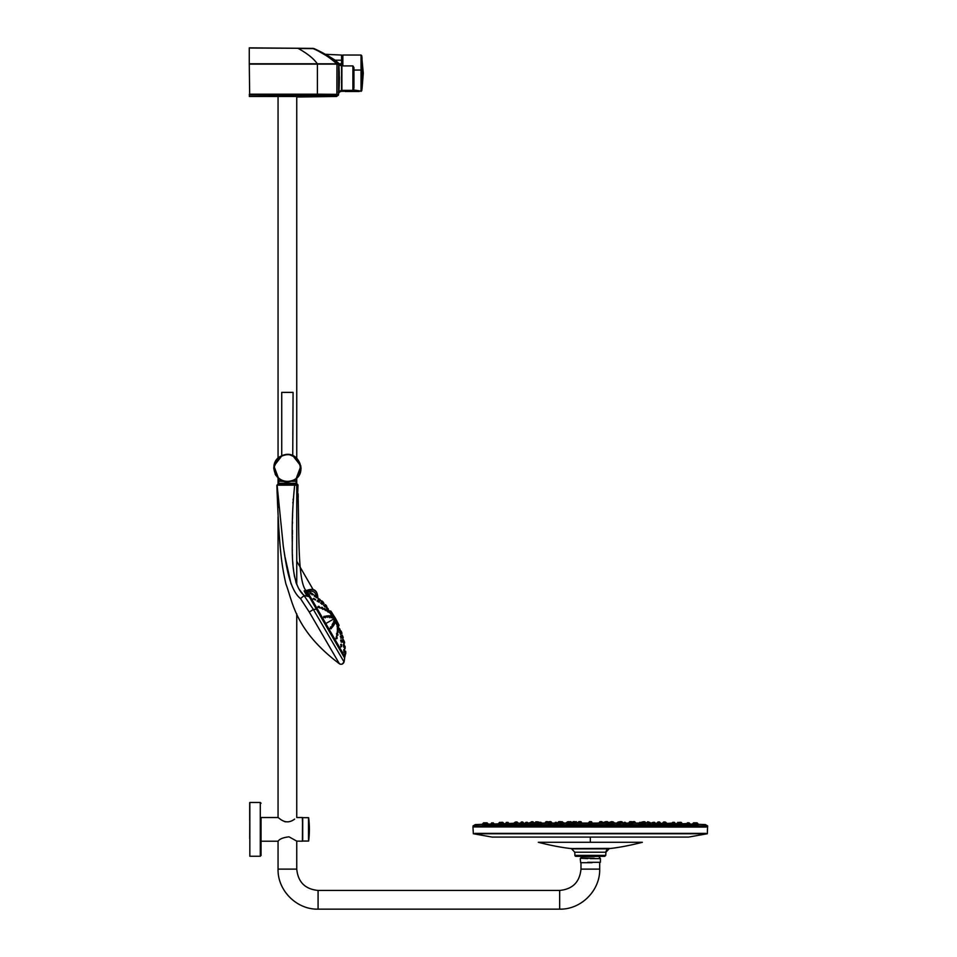 <?xml version="1.0" encoding="UTF-8"?>
<svg xmlns="http://www.w3.org/2000/svg" width="957" height="957" viewBox="0 0 957 957"><rect width="100%" height="100%" fill="white"/><g stroke="black" fill="none" stroke-linecap="round" stroke-linejoin="round"><path stroke-width="1.44" d="M341.876 70.268L341.876 66.344M341.876 66.787L341.876 69.753L341.876 66.787M341.876 72.553L341.876 73.653L341.876 72.553M341.876 66.643L341.876 89.934M352.906 66.021L352.906 90.365L352.906 66.021L353.683 67.732M353.683 76.117L352.977 82.242M352.977 84.36L352.977 90.257L353.683 89.767L353.683 78.139M353.946 88.092L353.946 67.552L352.977 66.021M353.791 67.732L353.683 88.558M574.966 852.208L605.925 852.208A3.565 3.565 0 0 1 609.059 848.859L570.958 848.548L608.975 848.692M609.573 848.404L571.233 848.548M571.76 848.835L608.927 848.835M609.741 848.548C615.662 847.926 626.668 846.311 642.374 842.292L590.337 842.292L590.337 837.076L590.337 842.292L538.301 842.292C554.019 846.311 565.025 847.926 570.946 848.548L571.114 848.404M475.139 833.75L707.319 833.75L688.621 837.076L492.065 837.076L473.392 833.75M575.169 855.391L605.757 855.391L604.764 856.324L575.911 856.324A0.981 0.981 0 0 1 574.93 855.391L574.762 852.208L571.616 848.859L608.784 848.859M574.93 855.391L575.911 856.324L604.764 856.324L605.518 855.391M705.943 827.087L473.105 826.932L706.254 826.932M707.319 833.75L707.57 826.932L474.828 826.932M705.943 826.776C708.324 826.776 708.324 826.776 705.943 826.776L474.744 826.776C472.363 826.776 472.363 826.776 474.744 826.776M473.105 826.932L473.009 825.963L705.895 825.963M570.336 824.635L610.351 824.635M482.232 824.575L698.443 824.575M563.506 823.068L566.568 823.068L563.506 823.068M572.8 823.116L571.281 823.104L572.753 823.08L572.753 822.326L572.8 823.116L590.026 823.08L575.169 823.08M590.026 823.08L590.182 822.326L590.026 823.08L590.182 822.326L590.66 823.116L606.391 823.092L606.415 823.786L609.406 823.786L608.508 823.08M614.119 823.068L617.169 823.068L614.119 823.068M619.646 823.08L623.043 823.068M686.803 824.204L689.794 824.3L689.818 823.594L686.803 823.558L687.581 822.793L686.803 823.546M672.041 823.738L675.02 823.81L675.044 823.116L672.041 823.08L672.807 822.326L672.041 823.08M657.28 823.403L660.258 823.451L660.282 822.757L657.28 822.733L658.033 821.979L657.256 823.403M644.36 823.199L645.568 823.211M677.006 824.204L679.996 824.288L680.008 823.594L677.006 823.558M665.964 822.841L664.696 822.793L666.586 823.594L663.823 823.558L663.799 824.216L666.826 824.288L664.672 822.793L663.823 823.558L664.696 822.793L664.038 823.546M654.66 822.362L653.392 822.326L655.282 823.116L652.518 823.092L652.495 823.75L655.533 823.81L653.368 822.326L652.518 823.092L653.392 822.326L652.746 823.08M641.226 823.415L644.228 823.451L644.228 822.757L642.075 821.967L641.202 822.733L642.303 821.967L641.202 822.733M632.326 823.211L632.96 823.199M629.957 822.398L629.084 822.398L629.826 821.644L629.06 823.08L625.663 823.116L626.321 823.798L623.282 823.762L625.244 822.362L625.663 823.116L619.646 822.398M632.984 823.08L639.276 823.08L639.838 822.326L638.857 823.092L639.838 822.326L641.453 823.116L638.881 823.092L638.857 823.762L641.884 823.798L641.884 823.104M647.757 824.216L650.736 824.276L650.329 823.57M631.357 822.841L630.496 822.793L631.776 823.594L629.419 823.57L629.407 824.24L632.433 824.276L630.484 822.793L629.419 823.57L630.496 822.793L630.053 823.546M617.193 823.415L620.172 823.427L619.55 822.733M605.518 823.08L591.677 823.092M612.444 823.211L614.119 823.199L613.461 822.506M609.537 824.24L612.516 824.252L611.631 823.558M588.854 824.264L591.833 824.252L591.857 823.57L588.854 823.582L590.182 822.793L590.014 823.546L590.182 822.793L591.833 823.57L588.854 823.582L588.854 824.264M574.284 823.092L572.753 822.326L571.281 823.798L574.284 823.774L572.788 822.362M569.666 822.841L568.147 824.264L571.173 824.252L571.173 823.57L568.147 823.582L571.15 823.57L569.642 822.793L569.678 823.594M548.277 824.264L551.28 824.24L550.036 823.546L548.253 823.582L548.253 824.276M554.39 823.786L557.369 823.762L557.393 823.092L551.603 823.08M560.503 823.427L563.494 823.415L563.506 822.733L560.479 822.745L560.479 823.439M566.592 823.199L568.243 823.211M558.29 823.092L561.041 823.08M548.397 822.518L550.706 822.506L548.792 821.764L547.703 822.518L548.349 823.211M547.057 823.08L538.803 823.116L538.827 823.81L541.829 823.762L540.585 822.326L540.872 823.08M551.1 823.08L551.627 822.398L550.73 821.644L551.352 822.398L549.485 821.644L548.863 822.41M535.119 823.211L536.458 823.199M520.417 823.451L523.407 823.403L522.522 821.979L523.156 822.733L522.522 821.979L520.668 822.757L523.407 822.733L522.534 821.967L520.668 822.745M537.152 822.757L539.461 822.733L538.372 821.979L536.458 823.451L539.461 823.403M529.939 824.288L532.929 824.216L532.953 823.558L529.915 823.594L532.929 823.558L531.709 822.793L529.939 824.288M525.848 823.116L525.154 823.81L528.18 823.75L527.068 822.326L527.486 823.08L527.068 822.326L525.848 823.116L527.941 823.08M516.888 823.762L515.979 822.326L516.517 823.08L515.979 822.326L514.029 823.116M505.906 823.116L505.631 823.821L508.646 823.738L507.748 822.326L508.394 823.08L507.748 822.326L505.906 823.116L508.646 823.08L506.301 822.362M500.033 823.786L500.667 823.821M484.864 824.3L487.867 824.204L487.017 822.793L487.735 823.546L485.63 822.841L484.96 823.594L487.843 823.546M484.84 824.312L487.029 822.793L485.761 822.829M493.011 822.793L490.869 824.3L493.896 824.204L493.896 823.546L491.144 823.582M501.133 823.594L500.69 824.3L503.669 824.204L503.693 823.558L502.688 822.793L503.238 823.546L502.688 822.793L501.133 823.594L503.669 823.558L502.7 822.793L501.133 823.582M514.555 823.594L513.873 824.3L516.888 824.216L515.763 822.793L516.194 823.546L515.763 822.793L514.555 823.594L516.864 823.558M536.315 823.199L535.418 823.211M535.346 823.211L535.095 822.518L536.494 822.518M520.393 823.451L520.668 822.757M559.259 823.092L558.362 823.092M694.878 824.204L697.856 824.312L694.878 824.204M474.887 826.932L707.57 826.932L707.678 825.963L705.381 824.575L697.856 824.312M659.469 821.991L658.033 821.979L659.529 822.003L660.282 823.355L663.703 823.415M649.994 822.518L647.757 821.74L649.982 822.518L645.592 823.164M632.398 823.08L633.857 823.08M692.844 824.204L695.847 824.312L695.847 823.594L692.82 823.546L695.416 822.912M679.697 822.41L677.149 823.08L679.434 822.362L680.152 823.821M676.982 823.69L675.044 823.654L674.302 822.362L672.807 822.326L674.302 822.362M644.743 821.764L642.59 822.506L643.343 821.74L644.827 821.764L645.568 822.518L644.193 822.518M663.955 823.092L664.529 822.326L666.658 823.116M663.715 823.08L665.928 822.362M641.441 822.733L642.087 821.979L641.441 822.733L642.087 821.979L643.989 822.745M641.226 822.733L644.205 822.757M630.196 822.506L630.842 821.74L630.196 822.506L630.842 821.74L632.96 822.518L629.981 822.506M647.757 823.57L650.736 823.582L648.714 822.793L648.152 823.546M632.41 823.582L631.776 823.558M625.244 822.362L623.94 823.08M624.371 822.326L625.663 823.092M617.827 822.733L618.258 821.979L617.827 822.733L618.258 821.979L620.172 822.745L617.193 822.745M611.08 822.793L614.119 822.518L612.169 821.74L611.738 822.506M606.415 823.104L609.406 823.104L607.611 822.326L607.3 823.08M610.422 823.546L610.733 822.793L610.422 823.546L610.733 822.793L612.516 823.57L609.537 823.57M590.66 823.116L591.857 822.398L590.182 821.644L588.854 822.398L590.505 821.644L590.66 822.41M588.986 823.104L588.83 822.398L590.505 821.644M590.66 822.518L591.833 822.506L590.182 821.74L588.854 822.518L590.182 821.74L590.026 822.506M588.914 822.745L590.182 821.979L591.761 822.745M590.66 822.757L591.833 822.745L590.66 822.733M588.83 823.786L588.83 822.745L590.182 821.979L590.026 822.733M550.036 823.546L549.892 822.793L549.497 823.594L551.256 823.558M549.497 823.594L548.277 823.594M556.149 823.08L555.742 822.362L555.61 823.116L561.041 822.398L559.139 821.644L558.039 823.068M555.61 823.116L554.39 823.104M562.273 822.733L562.13 821.979L561.723 822.757L562.86 822.733M561.723 822.757L560.503 822.757M568.35 822.506L567.944 821.764L567.812 822.518L569.571 822.506L566.568 822.518L566.568 823.199M548.792 821.764L550.036 822.506L549.617 821.74L548.397 822.506M516.014 822.745L520.393 823.355M517.785 822.733L516.995 821.979L515.5 822.003L516.995 821.979L515.5 822.003L516.995 821.979L517.749 822.733L516.541 822.745M537.846 822.506L535.98 821.764L535.095 823.164L532.846 823.187M538.612 821.967L539.485 822.733L538.372 821.967L537.152 822.745M540.023 822.362L539.76 823.116L541.399 823.08M539.76 823.116L538.827 823.116M526.242 822.362L527.068 822.326L525.848 823.092M516.72 823.092L514.926 822.362M507.772 822.326L505.906 823.104M503.418 823.08L502.7 822.326L503.538 823.08L502.748 822.326L500.834 823.116M485.833 823.546L485.032 822.793L483.536 822.841L485.797 823.546L484.051 823.582M501.779 823.08L499.53 822.362L498.776 823.821L493.896 823.953L492.987 822.793L493.633 823.546L492.987 822.793L491.144 823.594M514.938 822.841L515.763 822.793L514.555 823.57M515.99 822.326L514.065 823.116M526.015 822.362L527.295 822.326L525.393 823.116M591.833 822.518L590.66 822.506M590.505 821.764L588.83 822.745L590.182 821.967L591.857 823.427M678.908 823.08L681.145 822.362L679.649 822.326L681.145 822.362L681.898 823.821L686.779 823.558L686.779 824.204M686.779 823.546L687.688 822.793L686.779 823.546L687.521 822.793L689.818 823.594L689.076 822.841L689.818 824.049L692.82 824.144M680.008 823.594L677.783 822.793L679.231 822.841L677.819 822.793L676.982 824.216M644.851 821.764L645.592 822.518L643.463 821.74L642.566 822.506L643.319 821.74L645.592 823.211M697.856 823.594L697.139 822.841L697.844 823.594L694.89 823.546L697.139 822.841L695.715 822.793M681.013 822.362L681.898 823.116L680.176 823.092M663.787 822.745L662.89 822.733L663.679 821.979L665.893 822.757M677.915 822.326L679.841 823.116M545.275 823.08L546.028 821.644L547.548 821.644L545.275 822.41L548.277 822.398L545.311 822.41M665.019 822.003L663.751 821.979M647.028 822.506L647.877 821.752M634.647 821.644L633.151 821.644L635.364 822.41L632.41 822.398L634.635 821.644L633.259 821.644M480.474 826.932L481.527 826.932M577.37 826.932L578.028 826.932M621.775 826.932L625.244 826.932M660.27 826.932L664.433 826.932M690.176 826.932L691.959 826.932M490.367 826.932L491.276 826.932M688.346 826.932L689.818 826.932M568.566 826.932L569.355 826.932M548.277 826.932L549.294 826.932M498.657 826.932L502.437 826.932M534.676 826.932L533.432 826.932M500.655 826.932L499.769 826.932L500.655 826.932M519.28 826.932L520.417 826.932M603.508 826.932L604.932 826.932M680.02 826.932L680.906 826.932M577.167 826.932L575.743 826.932M500.894 826.932L501.875 826.932M689.399 826.932L686.767 826.932M528.18 823.235L532.905 821.74L531.41 821.764L533.659 822.506L530.692 822.518L533.695 822.506L533.695 823.176M591.857 823.786L591.103 821.632A0.754 0.754 0 0 1 591.857 822.386L591.103 821.632A0.754 0.754 0 0 1 591.857 822.386L591.103 821.632L589.584 821.632L588.83 823.068L588.83 822.386M602.324 822.386L602.324 823.068L602.324 822.386A0.754 0.754 0 0 0 601.57 821.632L600.051 821.632L601.57 821.632A0.754 0.754 0 0 1 602.324 822.386L599.297 822.386L600.051 821.632L601.57 821.632L600.051 821.632L599.297 823.068M605.494 822.386L603.628 822.386L605.901 821.632A0.754 0.754 0 0 1 606.116 821.656M579.129 821.632L580.612 821.632A0.754 0.754 0 0 1 581.389 822.386L578.375 822.386L579.117 821.632L578.363 822.386L579.117 821.632A0.754 0.742 -90 0 0 578.375 822.386L578.363 823.068M574.786 821.632L577.023 822.386L574.044 822.386L574.774 821.632A0.754 0.742 -90 0 0 574.583 821.656M611.631 821.632A0.754 0.754 0 0 1 612.037 821.752A0.754 0.754 0 0 0 611.631 821.632L609.358 822.386L611.631 821.632M620.303 821.644A0.754 0.754 0 0 0 620.148 821.632L617.875 822.386M569.044 821.632L568.291 822.386L570.563 821.632A0.754 0.754 0 0 1 571.317 822.386L569.582 822.386M559.785 822.386L560.539 821.632L562.788 822.386M594.237 858.262L580.54 858.262L581.629 856.802L599.046 856.324M592.084 862.688L588.603 862.688M581.497 862.688L591.904 862.688M296.407 840.94L289.014 836.825C283.224 837.519 279.611 838.942 278.2 841.107L278.248 841.059M296.622 841.107L302.4 841.215L302.556 835.581M294.636 819.096L294.636 819.096C289.815 822.745 284.995 822.745 280.174 819.096L278.056 817.517L280.174 819.096M261.046 819.096L261.046 817.517L278.056 817.517L278.056 516.888M284.265 821.441L285.521 821.848M261.046 838.619L261.046 817.517M302.4 841.215L302.556 818.989M296.192 457.625L289.433 454.635M281.992 480.629L283.739 481.239L278.702 481.215L278.702 483.261L296.12 483.261L296.12 481.215L291.167 481.215L296.347 480.988L291.167 481.215L294.278 479.888L291.885 480.988L296.347 480.988L296.215 478.524L300.881 466.071L292.746 455.568L293.081 392.382L282.064 392.382M283.499 455.053L282.064 455.568L273.929 466.071L278.595 478.524L278.475 480.988L282.925 480.988C277.255 477.974 277.255 477.974 282.925 480.988C277.255 477.974 277.255 477.974 282.925 480.988L278.702 481.215L284.468 481.431M282.064 455.568L278.619 457.625M302.699 818.881L302.699 839.6M261.046 803.234L260.292 802.48L260.292 856.252L249.837 856.252L249.837 802.48L249.693 838.511M338.539 94.504L336.72 94.336L338.539 94.504L335.01 96.394L336.481 96.466L249.502 96.466L317.413 96.394L317.413 95.21L249.275 94.91M302.556 817.673L308.644 817.685L308.644 841.047L302.556 841.047M338.443 95.15L336.601 96.394M336.697 96.394L296.754 97.028L336.493 96.466L249.502 96.466L249.502 94.504L317.413 95.018L249.502 94.336L338.431 95.018M335.01 96.394L317.413 96.394M308.644 818.462A94.671 88.331 0 0 1 309.374 829.36L309.374 829.36A94.671 94.671 0 0 0 308.644 817.685M308.644 840.27L309.374 829.36A94.671 94.671 0 0 1 308.644 841.047M317.413 95.21L336.804 95.018L317.413 95.018M275.102 473.99L276.035 475.641M277.949 477.926L279.492 479.206M287.363 481.742L288.882 481.67M291.502 481.12L294.278 479.888C296.826 478.129 296.837 478.129 294.278 479.888C296.826 478.129 296.837 478.129 294.278 479.888L290.653 481.359L294.278 479.888C307.831 472.985 298.716 450.424 284.157 454.874L280.545 456.333C266.979 463.248 276.095 485.809 290.653 481.359C276.095 485.809 266.979 463.248 280.545 456.333L284.157 454.874C298.716 450.424 307.831 472.985 294.278 479.888M281.729 392.382L281.729 455.723L282.746 455.305M336.852 94.504L337.965 94.336M336.72 94.336L317.413 94.193L336.72 94.336M338.766 68.067L338.539 64.239L341.577 66.009L341.589 63.796L249.275 63.772L249.657 94.336L323.382 94.336M249.37 94.193L317.413 94.193L317.413 64.119L249.275 64.119M286.586 481.718L285.952 481.67M283.643 481.215L284.432 481.419M284.743 481.479L285.377 481.598M285.88 481.658L290.784 481.323M287.878 454.491L284.385 454.826M284.48 454.802L285.724 454.587M286.155 454.539L287.411 454.479M290.33 454.802L291.49 455.113M291.706 455.173L292.531 455.484M249.275 63.772L249.275 47.85L313.047 48.4L249.275 47.85M290.557 480.988C307.364 477.71 300.665 450.376 284.253 455.245A13.254 13.254 0 0 0 274.539 471.275A13.254 13.254 0 0 0 290.557 480.988M341.733 55.195L341.733 63.856L341.577 60.243L335.165 60.183L339.663 64.119L337.988 64.119L338.658 64.119L337.988 64.119L338.658 64.119L337.988 64.119L338.658 64.119L339.412 78.701L338.575 94.193L338.658 64.119L336.972 64.119L336.876 94.193M338.611 91.968L338.981 85.137M339.053 82.96L339.101 79.371M339.101 78.689L338.898 70.387M338.658 65.004L338.539 64.239C339.484 63.306 339.496 94.049 338.551 93.14L338.575 93.08M338.91 89.97L339.005 88.845M339.185 86.106L339.233 85.161M339.376 77.768L339.376 76.943M339.268 73.199L339.185 71.356M339.089 69.717L339.005 68.713M338.934 67.72L338.874 67.11M317.413 64.119L336.972 64.119M338.658 64.119L338.479 63.772C333.168 58.64 325.057 53.604 314.159 48.64L298.261 48.46C307.376 53.52 313.729 58.628 317.317 63.784M338.67 92.398L341.577 90.257L338.551 93.14L338.622 64.657M298.261 48.281L249.275 48.029M283.739 483.261L279.073 483.644L295.797 484.027M341.577 85.281L341.577 91.394L338.264 92.075M339.663 64.119L341.733 64.191L341.733 91.238L341.733 67.528M341.577 68.21L341.577 66.009L338.539 64.239M341.577 78.869L341.577 90.197M339.46 65.578L338.599 64.562L339.328 82.41L338.634 92.578C337.965 92.243 338.945 91.477 341.589 90.257L341.577 66.009L341.733 91.238L341.015 91.417M336.804 63.772C329.435 57.229 321.564 52.18 313.19 48.64L312.078 48.4M296.12 483.261L294.792 483.644M341.577 66.009L341.577 90.257L341.577 55.051L325.703 54.322L335.165 60.183L333.251 59.944L335.165 60.183M284.169 484.015L278.666 484.015M292.926 484.027L294.792 484.027M325.296 54.286L326.11 54.621L325.296 54.286M278.224 484.015L296.873 484.027L298.01 485.163L277.099 485.175L278.009 484.015M361.686 57.3L361.04 55.039L342.845 55.028L342.845 65.913M342.845 90.365L342.845 91.405L348.647 90.365L345.022 91.477L359.282 91.477L353.612 89.946L361.04 91.106A0.67 0.658 180 0 0 361.686 90.568L361.686 55.578A97.949 97.949 0 0 1 361.937 57.037L361.722 57.3M304.541 591.294L307.329 596.115L306.491 595.912M293.117 499.147L293.057 500.009M292.95 502.054L292.902 503.179M292.603 514.567L292.519 518.275M292.471 522.008L292.471 523.3M292.447 530.405L292.399 534.544M292.375 536.04L292.304 541.291M292.28 543.803L292.268 545.454M292.304 549.45L292.316 550.813M292.411 554.737L292.447 556.316M292.722 561.651L292.998 565.097M293.32 568.123L293.62 570.563M294.038 573.638L294.577 576.88M295.797 581.808L296.323 583.459M298.225 587.622L298.883 588.83M299.027 589.057L301.012 591.701M301.455 592.263L302.34 593.34M303.261 594.405L313.334 609.418L344.053 661.945L342.223 664.074M297.615 493.465L297.627 493.465A13.661 6.053 179.9 0 0 297.687 493.345L298.01 485.163L294.672 485.151C292.663 504.375 291.873 523.73 292.292 543.205C291.981 561.544 293.045 586.653 304.23 595.517L300.51 598.592C289.493 589.751 286.071 564.929 283.284 546.1L277.099 485.175M297.495 493.92L298.177 493.872M297.22 494.578L298.07 494.279M298.058 495.75L298.07 494.554M298.082 495.319L298.225 497.221L298.082 495.319M332.103 635.125L305.439 589.919C297.723 578.937 299.17 532.439 298.106 497.221L298.225 497.221M297.663 496.276L297.627 496.276A1830.956 1830.956 0 0 1 297.627 495.559L296.921 496.276L297.663 497.018M297.627 495.559L297.34 496.157A1873.794 1873.794 0 0 1 297.34 495.738L297.495 495.403M296.921 496.276L297.471 495.355L297.364 497.185M297.4 496.874L297.34 495.666M291.048 583.842L284.983 556.783M284.803 555.73L284.133 551.579M278.559 507.366L278.499 506.636M325.476 639.862L324.208 637.685M276.872 485.175C279.193 552.356 282.04 566.484 285.94 584.093C292.854 601.953 294.792 630.208 339.424 663.775L309.302 612.109L300.51 598.592M309.302 612.109L313.334 609.418L316.468 609.286L344.664 658.117L309.207 596.678L304.23 595.517M309.207 596.678L305.439 589.919L309.159 596.761M298.129 496.599L297.663 497.138A1880.565 1880.565 0 0 1 297.651 495.403L297.998 495.403M361.04 55.327L361.04 91.106M298.07 494.35L297.268 494.362L298.189 494.554M298.117 495.75L298.201 497.102L298.189 495.439L297.089 495.403L297.16 497.138L297.615 495.403M297.747 497.018L297.041 496.276L297.747 495.559M297.352 497.185L297.041 496.276M297.46 495.666L297.519 496.874M339.651 663.907L339.424 663.775C341.589 664.768 343.132 664.158 344.053 661.945L344.652 658.045L305.415 590.098M298.129 497.138L298.106 495.403M361.04 91.394L361.686 90.568M361.937 57.456L361.937 89.396A97.949 97.949 0 0 1 361.686 90.855M304.242 590.768L307.03 596.044L304.17 591.079M362.021 57.791L362.021 88.893L363.289 73.211L361.83 57.743M333.55 619.083L334.34 620.471L333.55 619.083L325.799 623.557L344.951 656.717L306.659 590.409L309.458 592.096M338.957 628.474L338.048 626.261M335.464 622.397L336.924 624.861M333.395 624.012L332.928 624.73L333.933 623.701L333.263 623.665L334.256 624.407L333.574 624.359M343.467 639.743L343.886 641.549L343.144 639.635L342.558 639.946L343.096 642.171M342.092 635.041L342.869 636.872L342.032 635.065L341.446 635.364L342.127 637.518M342.63 636.13L342.989 639.719M344.245 641.106L344.604 642.853L344.245 641.106L344.604 642.853L344.245 641.106L343.336 641.25L343.898 640.951L344.448 643.2L343.814 643.594L343.336 641.25L344.065 644.396M344.257 646.274L344.652 649.492M337.103 626.703L338.036 626.787L337.079 624.777L337.103 626.703L337.426 625.22M331.696 626.404L332.318 625.591M334.292 623.88L335.153 622.828L333.443 621.93M333.814 623.258L334.101 622.206L334.998 623.019M340.883 640.412L341.434 640.113L341.589 641.991L341.697 640.759L340.656 640.245L341.266 642.183M340.955 638.439L341.601 636.668L340.321 636.178L341.015 638.08M340.393 634.503L340.907 632.792L339.639 632.326L340.405 634.18M337.594 633.45L336.78 635.221L336.553 633.378L337.582 633.199L337.905 634.838L337.582 633.199M336.78 635.221L337.905 635.197L337.259 633.067M337.869 630.519L337.235 632.182L337.462 630.113L338.311 631.823M337.235 632.182L338.18 632.182M337.809 627.768L337.331 629.347L337.426 627.349L338.359 629.024M337.331 629.347L338.24 629.371M343.683 647.123L343.336 644.719L343.898 644.408L344.532 646.43L343.73 647.028M340.776 633.079L340.01 630.974L340.596 630.663L341.541 632.386L340.824 633.127M339.496 630.759L338.634 628.641L339.914 629.108L339.185 628.354L339.914 629.108L339.185 628.354L339.914 629.108L339.185 628.354L339.914 629.108L339.185 628.354L339.914 629.108L339.472 630.472M335.07 621.117L334.364 621.978M331.445 627.062L330.057 628.318L330.883 627.385L330.057 628.318L330.966 628.881L331.888 627.684L330.464 626.895M336.29 636.776L336.9 636.369L337.115 638.068M336.385 636.907L335.931 638.486L336.697 638.14M340.859 644.683L341.434 644.372L341.422 646.334L341.673 645.054L340.62 644.516L341.147 646.501M343.91 652.219L343.73 649.707L344.305 649.396L344.807 651.514L343.958 652.1M344.807 651.502L344.927 654.062L345.633 653.619L344.496 658.009M331.636 615.782L330.237 613.281M328.131 609.717L329.088 611.367L328.574 610.099M308.656 591.605L306.288 590.409M309.745 592.275L307.03 590.625M316.157 596.881L317.868 598.041C317.389 590.577 313.788 588.029 307.03 590.397C313.836 587.718 317.449 590.266 317.868 598.041L316.324 596.678C315.702 592.251 313.202 590.493 308.836 591.39L307.03 590.397C313.968 588.244 317.58 590.792 317.868 598.041L316.348 597.048M321.887 602.455L322.808 602.12L323.933 603.771L323.406 604.106L323.909 603.688M325.775 605.41L326.6 605.984M321.169 601.355L322.808 603.042L321.169 601.355L322.174 601.08L320.404 600.601M317.054 601.056L318.741 602.073M314.446 596.307L316.755 597.359M311.049 593.125L315.367 595.912L316.791 597.467L316.241 597.73M318.346 599.273L320.499 600.422M318.25 599.249L319.267 598.915L320.535 600.518L319.985 600.793M321.803 602.42L323.382 604.046M327.306 616.906L326.277 617.038M326.158 616.021L327.593 615.901L327.497 617.325M329.208 616.763L328.359 616.81L329.746 616.452L329.447 617.05L329.005 616.44M330.069 616.775L331.122 617.05L330.691 616.428M331.038 617.755L331.122 615.829L329.77 616.057M321.193 608.233L322.593 608.736L321.193 608.233L321.779 607.264L323.346 608.544L322.09 607.444L323.346 608.544L322.676 609.346L323.131 608.413M324.052 609.358L325.272 609.956L324.052 609.358L324.567 608.437L326.002 610.111L325.404 610.542L325.823 609.633M326.552 610.686L327.617 611.379L326.552 610.686L327.007 609.8L328.359 611.523L327.784 611.942L328.155 611.056M317.401 600.864L319.004 601.008L318.37 601.008L319.339 602.013M320.834 603.137L322.078 604.405L321.839 603.305M320.499 603.006L322.353 603.329L322.078 604.405M323.909 605.614L325.057 606.941L324.949 605.781M323.622 605.458L325.368 605.865L325.057 606.941M331.457 616.942L332.486 617.253L332.055 616.595M329.232 611.391L330.392 613.186L328.73 612.205L330.189 612.671M328.622 610.47L328.73 612.205M326.648 608.269L327.725 609.657L328.251 609.334L327.115 608.03L327.737 608.461M328.347 609.573L328.048 608.568L327.725 609.657M325.045 605.841L326.469 607.48L326.995 607.133L325.655 605.506M310.164 593.567L312.628 594.488M310.032 593.555L311.097 593.137L312.676 594.62L312.126 594.895M313.597 598.807L315.595 599.62L315.044 599.955M318.621 606.834L317.939 607.324L319.53 607.731M319.004 606.379L320.32 607.791L319.602 607.874M325.033 617.253L323.813 617.504L325.033 617.253M325.248 617.851L325.272 616.236L323.777 616.44L323.813 617.504L325.081 616.308L325.165 617.361L325.308 616.296L324.543 617.086L325.165 617.361M345.25 646.836L344.819 645.975L345.226 648.296L344.568 648.714L345.226 648.296M338.048 626.691L338.551 627.672M332.366 626.01L333.299 625.794L332.426 625.34L333.299 625.794L332.366 626.01L332.426 625.34M332.869 625.28L332.079 625.328M341.23 639.934L341.805 642.159M341.35 636.704L341.374 637.864M340.525 636.369L341.362 637.123M340.668 632.84L340.8 633.941M339.819 632.517L340.381 632.218L340.525 633.331M338 634.85L337.139 633.067M338.335 631.835L337.45 630.113M338.359 629.227L337.426 627.349M344.293 646.669L343.97 644.504M344.209 644.683L344.532 646.322L344.209 644.683L343.384 644.755M343.073 642.255L343.719 641.788L343.18 639.719M342.678 637.171L342.008 635.161M341.505 632.661L341.864 633.582M341.362 632.709L340.584 630.771M339.603 629.574L338.802 628.857M339.914 630.196L339.663 629.18M334.615 620.926L334.962 621.619M330.775 627.888L331.852 627.625L330.859 627.218L331.72 627.816M340.716 646.765L341.422 646.334L340.979 646.932M341.206 644.205L341.661 646.501M343.838 652.184L344.64 651.681L344.4 649.516M344.592 649.695L344.807 651.382L344.592 649.695L343.79 649.743M345.788 652.937L345.752 652.196M312.855 594.034L308.848 591.402M323.334 602.707L321.803 601.02L322.88 601.797M315.032 595.996L316.719 597.072M320.439 600.482L318.92 598.974M323.861 603.735L322.449 602.144M327.569 616.942L327.378 615.961M322.126 607.36L323.406 608.736M324.531 608.532L325.954 610.195M327.186 609.86L328.335 611.607M317.736 600.673L319.291 601.75L317.688 600.41M321.205 602.934L322.198 603.532M324.315 605.386L325.201 606.056M332.486 617.253L332.402 616.093L332.653 616.966M329.136 611.356L330.392 613.186M327.115 608.03L327.868 608.748M310.032 593.627L310.858 593.184L312.544 594.596L311.204 593.184L312.568 594.225M313.166 599.046L315.595 599.62L313.154 598.735M317.927 606.69L318.609 606.319L320.152 607.994M325.583 616.918L325.009 617.672L325.583 616.918M343.24 637.171L342.714 638.678M343.814 643.594L344.4 641.848M337.486 624.909L338.096 626.404L337.486 624.909M335.141 622.792L334.436 622.206L335.141 622.792M343.874 641.465L343.455 639.886L343.874 641.465M342.857 636.812L342.355 635.292L342.857 636.812M339.843 629.431L340.094 630.388M341.051 631.488L341.996 633.223L341.458 631.776M341.41 631.62L341.84 632.816M340.931 630.878L341.529 632.35L340.931 630.878M334.938 620.926L335.572 621.583L334.938 620.926M323.921 603.365L322.856 602.168M326.564 606.391L325.547 604.74M322.21 601.116L323.382 602.324M320.487 600.123L319.339 598.962L320.487 600.123M328.43 611.176L327.354 609.956L328.43 611.176M329.483 611.499L330.476 612.767L329.483 611.499M332.785 617.696L334.376 620.447M328.718 610.351L329.28 611.32M335.608 622.289L337.055 624.789L335.608 622.289M338.611 627.481L338.252 626.62M334.507 620.387L332.916 617.612M331.804 615.698L330.368 613.21M337.175 624.742L335.68 622.158M334.639 620.363L333 617.504M331.959 615.71L330.464 613.126M329.447 611.356L330.069 610.889L338.646 625.746M337.929 623.318L330.069 610.889M338.981 625.136L335.524 618.485M335.967 619.275L339.077 625.304M330.919 611.176L335.213 617.947L330.931 611.2M335.883 619.107L335.369 618.21M341.876 90.365L352.906 90.365L341.876 90.365M576.281 852.208L575.073 852.208M474.851 833.391L705.835 833.391L474.851 833.391C472.471 833.391 472.471 833.391 474.851 833.391M705.835 833.391C708.204 833.391 708.204 833.391 705.835 833.391M472.961 827.087L473.356 833.75M692.413 826.023L488.237 826.023M581.473 826.023L582.382 826.023M585.122 826.023L586.234 826.023M588.005 826.023L588.746 826.023M591.94 826.023L592.682 826.023M598.304 826.023L599.214 826.023M705.931 826.023C708.312 826.023 708.312 826.023 705.931 826.023M474.756 826.023C472.375 826.023 472.375 826.023 474.756 826.023C472.375 826.023 472.375 826.023 474.756 826.023M629.084 822.398L631.321 821.644L632.063 822.41M606.152 822.398L606.582 821.644L606.152 822.398L607.432 821.644L607.862 822.41L605.518 822.398M575.193 823.08L573.949 822.398M573.243 821.644L575.169 822.398M550.718 822.398L551.627 822.398L550.73 821.644L549.485 821.644M687.581 822.793L689.064 822.841L687.581 822.793M629.945 821.644L629.06 822.398L629.945 821.644L629.06 822.398L629.945 821.644L632.087 822.41L629.826 821.644L631.716 821.752M679.231 822.841L679.913 823.594M642.087 821.979L643.355 822.003M632.984 823.199L630.83 821.74L632.11 821.764M621.775 821.644L619.861 822.398L621.775 821.644L622.409 822.41M640.927 822.362L639.276 823.08M648.714 822.793L649.803 822.841M618.258 821.979L619.119 822.003M608.52 822.398L607.169 821.644M611.08 822.506L613.03 821.764M607.611 822.326L608.209 822.362M612.54 823.582L611.332 822.841M591.857 823.104L590.505 822.362M591.857 823.57L590.505 822.841M548.253 823.582L549.617 822.841M555.443 822.362L557.393 823.092L555.742 822.362M569.594 822.793L568.374 821.74M559.689 821.644L558.039 822.41L558.768 821.644L561.065 822.398L559.307 821.644M547.536 821.644L548.277 822.398L547.548 821.644M515.56 822.003L514.794 822.757M538.121 822.506L535.836 821.764M522.534 821.979L521.338 821.991M538.372 821.979L538.791 822.733L537.547 822.003M531.697 822.793L531.996 823.546M531.147 822.841L530.884 823.594M502.688 822.326L501.312 822.362M501.037 822.326L498.812 823.116M486.862 822.793L487.867 823.546L487.029 822.793M483.548 822.841L482.83 823.594L483.632 822.841M493.154 822.793L493.896 823.546L491.635 822.841M502.688 822.793L501.635 822.841M538.6 821.979L537.32 822.003M550.73 821.644L548.6 822.41L550.861 821.644L551.627 822.398M540.849 822.326L539.76 822.362M693.598 822.793L695.117 822.841L693.598 822.793L692.82 824.204M679.434 822.362L680.176 823.116L679.614 822.386M581.389 822.386L580.612 821.632L581.389 823.068M611.092 822.386L609.358 822.817M568.219 821.74L566.568 822.518L567.645 821.764M531.434 821.764L530.692 822.518M587.646 858.62L580.54 858.262M590.337 858.62L600.41 858.62L599.046 856.802M587.646 862.305L600.41 862.305L600.41 858.62M581.126 869.123L599.692 869.123L599.692 862.688M559.666 890.584L559.666 909.15C581.055 909.7 600.242 890.512 599.692 869.123M318.083 890.584L318.083 909.15L559.666 909.15M296.622 869.123L278.2 869.123M296.754 613.832L296.754 817.517L302.4 817.517L302.556 823.199L302.4 819.096M296.754 478.141L301.12 468.117L296.754 458.08L301.12 468.117L296.754 478.141M278.056 458.08L273.69 468.117L278.056 478.141L273.69 468.117L278.056 458.08M318.083 909.15C296.694 909.7 277.506 890.512 278.056 869.123L278.056 841.215L261.046 841.215L261.046 855.498L260.292 855.953M302.699 838.045L302.699 839.791M308.501 839.6L308.501 818.343M249.334 96.406L249.502 95.21M317.413 94.193L249.621 94.336M293.859 484.027L294.672 485.151M361.04 70.052L353.946 70.052M343.838 655.461L344.759 657.04M335.931 638.486L336.649 638.056M317.939 607.324L318.669 606.929M313.86 598.364L315.643 599.895M331.313 613.054L330.332 611.344M352.906 65.913L341.876 65.913M609.059 848.859L605.925 852.208L605.757 855.391M482.795 823.594L482.795 824.312L475.294 824.575L473.009 825.963M609.705 823.068L607.599 822.326L606.391 823.092M571.257 823.104L573.076 822.326L570.982 823.068M487.867 824.144L490.869 824.049M503.693 823.69L505.631 823.654M508.657 823.582L513.957 823.223M523.431 823.307L525.154 823.283M672.017 823.75L672.017 823.08L666.814 823.475M659.576 822.003L660.282 822.757L658.009 821.979L657.256 823.307L655.533 823.283M653.368 822.326L650.664 823.211M663.703 823.75L664.505 822.326L666.73 823.116L664.696 822.326M629.957 822.841L630.83 821.74M647.733 824.228L648.69 822.793L650.76 823.594L648.978 822.793M605.494 823.08L606.571 821.644M609.513 824.252L610.722 822.793M591.857 823.187L590.182 821.74M554.366 823.798L556.017 822.326M500.511 823.821L502.712 822.326M697.88 824.312L697.88 823.606M662.89 823.403L663.679 821.979M635.4 823.092L634.635 821.644M672.017 823.08L672.915 822.326L672.017 823.08L672.771 822.326L675.044 823.116L674.386 822.362M664.672 822.793L663.799 823.558M620.495 821.644L622.648 822.41L620.722 821.644L619.622 822.398L620.495 821.644M639.814 822.326L641.884 823.116M630.484 822.793L629.407 823.57M617.169 822.733L618.557 821.967L617.169 822.733L618.557 821.967L617.169 822.733L618.258 821.967L620.196 822.745M612.169 821.74L614.119 822.518M590.182 822.326L588.83 823.104M590.17 822.793L588.83 823.57M549.892 822.793L551.28 823.57M562.429 821.967L563.506 822.733L562.13 821.967L560.479 822.745M573.817 821.644L572.166 822.398L574.104 821.644L572.166 822.398L574.104 821.644L575.193 822.398M549.617 821.74L550.73 822.506M514.758 822.757L517.019 821.967M537.224 821.74L535.095 822.518M540.585 822.326L538.803 823.116L540.861 822.326L541.829 823.092M527.068 822.326L528.18 823.08L527.307 822.326M501.803 823.08L499.602 822.362M503.538 823.08L500.99 822.41M515.775 822.793L516.888 823.558M522.666 821.979L523.431 822.733M514.878 822.35L513.957 823.116M525.907 822.35L525.154 823.116M538.504 821.967L537.906 821.979M549.856 821.74L547.703 822.518M558.039 822.41L560.18 821.644L561.065 822.398M607.922 822.326L609.418 823.104M556.316 822.326L557.393 823.092L556.316 822.326L554.366 823.104L556.316 822.326M653.607 822.326L652.495 823.08M623.282 823.092L624.67 822.326L626.321 823.104M606.87 821.644L605.494 822.398L606.87 821.644M687.688 822.793L689.818 823.594M677.987 822.793L676.982 823.558M631.058 821.74L632.984 822.518L631.058 821.74M620.722 821.644L619.622 822.398M643.463 821.74L642.566 822.506M658.153 821.967L657.256 822.733L658.153 821.967M693.646 822.793L692.82 823.546M694.854 823.546L697.151 822.841M678.872 823.08L681.169 822.362M665.175 822.003L665.928 822.757M647.769 821.74L646.992 822.506M633.151 821.644L632.374 822.398M507.916 822.326L508.657 823.08M603.628 823.068L603.628 822.386M577.047 823.068L576.293 821.632M571.317 822.817L570.563 821.632M566.568 823.068L568.518 821.74M591.857 822.386L591.103 821.632L591.857 822.386M562.812 822.386L562.058 821.632M532.905 821.74L533.695 822.506M580.648 862.688L580.265 858.62M296.754 841.215L296.754 869.123C298.022 882.079 305.127 889.185 318.083 890.441L559.666 890.441C572.621 889.185 579.727 882.079 580.983 869.123L580.983 862.688M296.754 584.607L296.754 485.151M296.754 484.027L296.754 478.093M278.056 484.015L278.056 478.093M261.046 820.113L261.046 855.498M278.056 458.14L278.056 96.466M296.754 458.14L296.754 96.466M260.292 802.48L249.837 802.48M249.693 820.221L249.693 802.636M317.568 94.336L319.71 94.336M328.694 94.336L330.763 94.336M308.764 94.504L304.422 94.504M279.073 483.644L290.258 483.644M328.466 56.176L313.37 48.424M314.159 48.64L334.675 60.482L338.491 63.772M342.845 56.595L341.733 56.595M341.577 55.051L325.703 54.322M296.873 484.027L297.771 484.457L296.873 484.027M340.764 664.266L340.046 664.098M361.949 57.408L361.937 89.396M318.454 598.807L317.903 597.862L318.454 598.807M313.19 589.703L296.754 561.245L313.19 589.703M317.987 598.4L318.693 599.022M332.127 624.658L333.335 625.842L332.51 627.014M332.653 623.354L334.424 624.239L333.682 625.388M342.869 636.872L342.008 635.077L342.869 636.872L342.116 637.601M334.986 622.696L335.584 621.607L333.909 620.698M336.457 636.238L337.139 638.415L336.481 638.821M309.326 592.012L308.716 591.641M315.367 595.912L314.339 596.295M329.411 617.732L329.531 615.758L328.167 615.829M331.146 616.045L332.39 616.069L332.33 617.971M327.031 607.767L326.409 608.102M327.019 607.216L326.026 605.53L327.019 607.216L326.026 605.53L327.019 607.216L326.026 605.53L327.019 607.216L326.026 605.53L327.019 607.216L326.026 605.53L325.033 605.769M337.079 624.777L338.036 626.787M340.082 630.4L339.914 629.108L340.082 630.4M320.535 600.518L319.267 598.915M325.153 604.645L326.098 605.386M326.624 606.02L326.122 605.41M327.019 607.779L328.048 608.568M345.716 651.382L345.812 653.284M339.089 625.328L338.323 626.739M352.977 90.257L353.683 89.755"/></g></svg>
